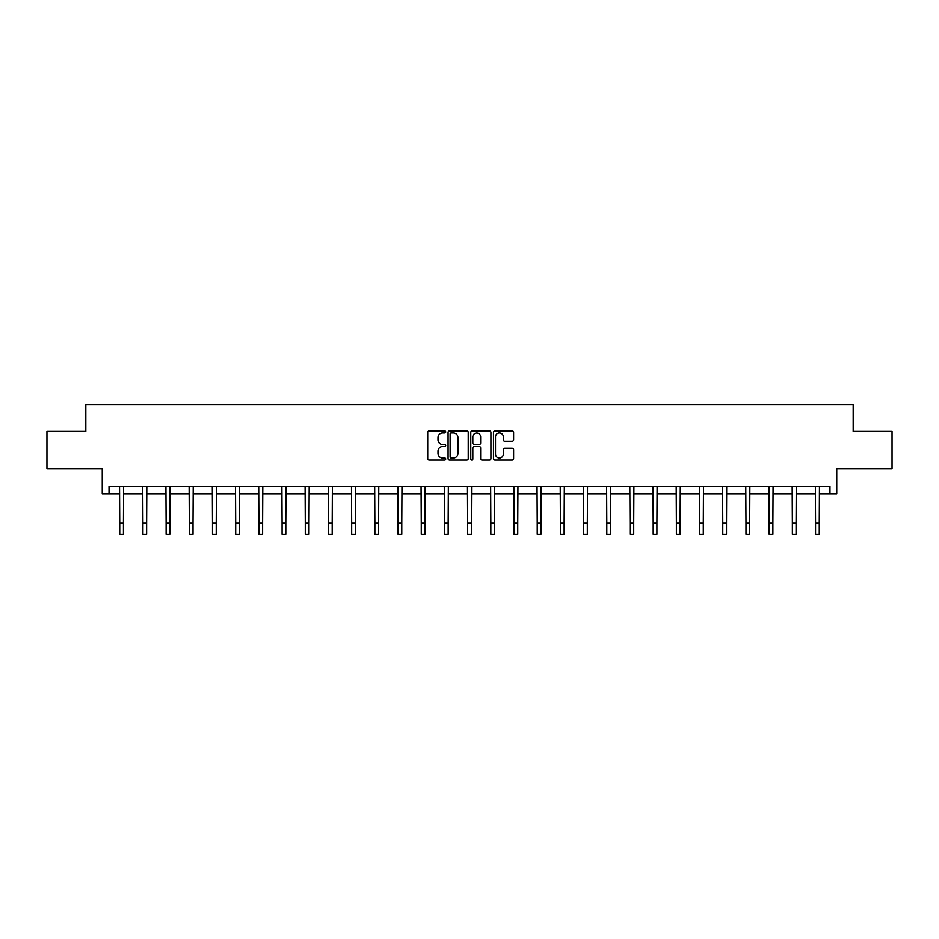<?xml version="1.0" encoding="UTF-8"?>
<svg xmlns="http://www.w3.org/2000/svg" width="939" height="939" viewBox="0 0 939 939"><rect width="100%" height="100%" fill="white"/><g stroke="black" fill="none" stroke-linecap="round" stroke-linejoin="round"><path stroke-width="1.41" d="M445.708 431.94A1.021 1.021 0 0 0 444.687 430.919L429.182 430.919A1.455 1.455 0 0 0 427.726 432.374L427.726 458.643A1.455 1.455 0 0 0 429.182 460.11L444.687 460.11A1.021 1.021 0 0 0 445.708 459.077A1.021 1.021 0 0 0 444.687 458.056L442.68 458.056A4.672 4.672 0 0 1 438.008 453.396L438.008 451.201A4.672 4.672 0 0 1 442.68 446.53L444.687 446.53A1.021 1.021 0 0 0 445.708 445.509A1.021 1.021 0 0 0 444.687 444.487L442.68 444.487A4.672 4.672 0 0 1 438.008 439.816L438.008 437.633A4.672 4.672 0 0 1 442.68 432.961L444.687 432.961A1.021 1.021 0 0 0 445.708 431.94M109.03 493.832L109.03 486.402L829.97 486.402L829.97 493.832L836.743 493.832L836.743 468.561L892.05 468.561L892.05 431.388L853.175 431.388L853.175 404.627L85.825 404.627L85.825 431.388L46.95 431.388L46.95 468.561L102.257 468.561L102.257 493.832L119.734 493.832M512.154 441.201A1.455 1.455 0 0 0 513.61 439.745L513.61 432.374A1.455 1.455 0 0 0 512.154 430.919L494.935 430.919A1.455 1.455 0 0 0 493.468 432.374L493.468 458.643A1.455 1.455 0 0 0 494.935 460.11L512.154 460.11A1.455 1.455 0 0 0 513.61 458.643L513.61 449.746A1.455 1.455 0 0 0 512.154 448.279L504.783 448.279A1.455 1.455 0 0 0 503.316 449.746L503.316 454.159A3.909 3.909 0 0 1 499.419 458.056A3.909 3.909 0 0 1 495.51 454.159L495.51 436.858A3.909 3.909 0 0 1 499.419 432.961A3.909 3.909 0 0 1 503.316 436.858L503.316 439.745A1.455 1.455 0 0 0 504.783 441.201L512.154 441.201M468.221 432.374A1.455 1.455 0 0 0 466.765 430.919L449.546 430.919A1.455 1.455 0 0 0 448.079 432.374L448.079 458.643A1.455 1.455 0 0 0 449.546 460.11L466.765 460.11A1.455 1.455 0 0 0 468.221 458.643L468.221 432.374M472.235 430.919L489.454 430.919A1.455 1.455 0 0 1 490.921 432.374L490.921 458.643A1.455 1.455 0 0 1 489.454 460.11L482.083 460.11A1.455 1.455 0 0 1 480.627 458.643L480.627 447.997A1.455 1.455 0 0 0 479.172 446.53L474.277 446.53A1.455 1.455 0 0 0 472.822 447.997L472.822 459.077A1.021 1.021 0 0 1 471.801 460.11A1.021 1.021 0 0 1 470.779 459.077L470.779 432.374A1.455 1.455 0 0 1 472.235 430.919M123.443 493.832L142.928 493.832M146.637 493.832L166.121 493.832M169.83 493.832L189.314 493.832M193.023 493.832L212.507 493.832M216.228 493.832L235.701 493.832M239.422 493.832L258.894 493.832M262.615 493.832L282.087 493.832M285.808 493.832L305.281 493.832M309.001 493.832L328.474 493.832M332.195 493.832L351.667 493.832M355.388 493.832L374.861 493.832M378.581 493.832L398.054 493.832M401.775 493.832L421.259 493.832M424.968 493.832L444.452 493.832M448.161 493.832L467.645 493.832M471.355 493.832L490.839 493.832M494.548 493.832L514.032 493.832M517.741 493.832L537.225 493.832M540.946 493.832L560.419 493.832M564.139 493.832L583.612 493.832M587.333 493.832L606.805 493.832M610.526 493.832L629.999 493.832M633.719 493.832L653.192 493.832M656.913 493.832L676.385 493.832M680.106 493.832L699.578 493.832M703.299 493.832L722.772 493.832M726.493 493.832L745.977 493.832M749.686 493.832L769.17 493.832M772.879 493.832L792.363 493.832M796.072 493.832L815.557 493.832M819.266 493.832L829.97 493.832M451.143 432.961A1.021 1.021 0 0 0 450.121 433.982L450.121 457.035A1.021 1.021 0 0 0 451.143 458.056L453.267 458.056A4.672 4.672 0 0 0 457.939 453.396L457.939 437.633A4.672 4.672 0 0 0 453.267 432.961L451.143 432.961M480.627 436.94A3.909 3.909 0 0 0 476.719 433.032A3.909 3.909 0 0 0 472.822 436.94L472.822 443.032A1.455 1.455 0 0 0 474.277 444.487L479.172 444.487A1.455 1.455 0 0 0 480.627 443.032L480.627 436.94M119.546 486.402L119.734 523.223L123.443 523.223L123.631 486.402M119.734 523.223L119.734 534.373L123.443 534.373L123.443 523.223M142.74 486.402L142.928 523.223L146.637 523.223L146.824 486.402M142.928 523.223L142.928 534.373L146.637 534.373L146.637 523.223M165.933 486.402L166.121 523.223L169.83 523.223L170.018 486.402M166.121 523.223L166.121 534.373L169.83 534.373L169.83 523.223M189.126 486.402L189.314 523.223L193.023 523.223L193.223 486.402M189.314 523.223L189.314 534.373L193.023 534.373L193.023 523.223M212.32 486.402L212.507 523.223L216.228 523.223L216.416 486.402M212.507 523.223L212.507 534.373L216.228 534.373L216.228 523.223M235.513 486.402L235.701 523.223L239.422 523.223L239.609 486.402M235.701 523.223L235.701 534.373L239.422 534.373L239.422 523.223M258.706 486.402L258.894 523.223L262.615 523.223L262.803 486.402M258.894 523.223L258.894 534.373L262.615 534.373L262.615 523.223M281.9 486.402L282.087 523.223L285.808 523.223L285.996 486.402M282.087 523.223L282.087 534.373L285.808 534.373L285.808 523.223M305.093 486.402L305.281 523.223L309.001 523.223L309.189 486.402M305.281 523.223L305.281 534.373L309.001 534.373L309.001 523.223M328.286 486.402L328.474 523.223L332.195 523.223L332.383 486.402M328.474 523.223L328.474 534.373L332.195 534.373L332.195 523.223M351.479 486.402L351.667 523.223L355.388 523.223L355.576 486.402M351.667 523.223L351.667 534.373L355.388 534.373L355.388 523.223M374.673 486.402L374.861 523.223L378.581 523.223L378.769 486.402M374.861 523.223L374.861 534.373L378.581 534.373L378.581 523.223M397.866 486.402L398.054 523.223L401.775 523.223L401.962 486.402M398.054 523.223L398.054 534.373L401.775 534.373L401.775 523.223M421.059 486.402L421.259 523.223L424.968 523.223L425.156 486.402M421.259 523.223L421.259 534.373L424.968 534.373L424.968 523.223M444.264 486.402L444.452 523.223L448.161 523.223L448.349 486.402M444.452 523.223L444.452 534.373L448.161 534.373L448.161 523.223M467.458 486.402L467.645 523.223L471.355 523.223L471.542 486.402M467.645 523.223L467.645 534.373L471.355 534.373L471.355 523.223M490.651 486.402L490.839 523.223L494.548 523.223L494.736 486.402M490.839 523.223L490.839 534.373L494.548 534.373L494.548 523.223M513.844 486.402L514.032 523.223L517.741 523.223L517.941 486.402M514.032 523.223L514.032 534.373L517.741 534.373L517.741 523.223M537.038 486.402L537.225 523.223L540.946 523.223L541.134 486.402M537.225 523.223L537.225 534.373L540.946 534.373L540.946 523.223M560.231 486.402L560.419 523.223L564.139 523.223L564.327 486.402M560.419 523.223L560.419 534.373L564.139 534.373L564.139 523.223M583.424 486.402L583.612 523.223L587.333 523.223L587.521 486.402M583.612 523.223L583.612 534.373L587.333 534.373L587.333 523.223M606.617 486.402L606.805 523.223L610.526 523.223L610.714 486.402M606.805 523.223L606.805 534.373L610.526 534.373L610.526 523.223M629.811 486.402L629.999 523.223L633.719 523.223L633.907 486.402M629.999 523.223L629.999 534.373L633.719 534.373L633.719 523.223M653.004 486.402L653.192 523.223L656.913 523.223L657.1 486.402M653.192 523.223L653.192 534.373L656.913 534.373L656.913 523.223M676.197 486.402L676.385 523.223L680.106 523.223L680.294 486.402M676.385 523.223L676.385 534.373L680.106 534.373L680.106 523.223M699.391 486.402L699.578 523.223L703.299 523.223L703.487 486.402M699.578 523.223L699.578 534.373L703.299 534.373L703.299 523.223M722.584 486.402L722.772 523.223L726.493 523.223L726.68 486.402M722.772 523.223L722.772 534.373L726.493 534.373L726.493 523.223M745.777 486.402L745.977 523.223L749.686 523.223L749.874 486.402M745.977 523.223L745.977 534.373L749.686 534.373L749.686 523.223M768.982 486.402L769.17 523.223L772.879 523.223L773.067 486.402M769.17 523.223L769.17 534.373L772.879 534.373L772.879 523.223M792.176 486.402L792.363 523.223L796.072 523.223L796.26 486.402M792.363 523.223L792.363 534.373L796.072 534.373L796.072 523.223M815.369 486.402L815.557 523.223L819.266 523.223L819.454 486.402M815.557 523.223L815.557 534.373L819.266 534.373L819.266 523.223"/></g></svg>
